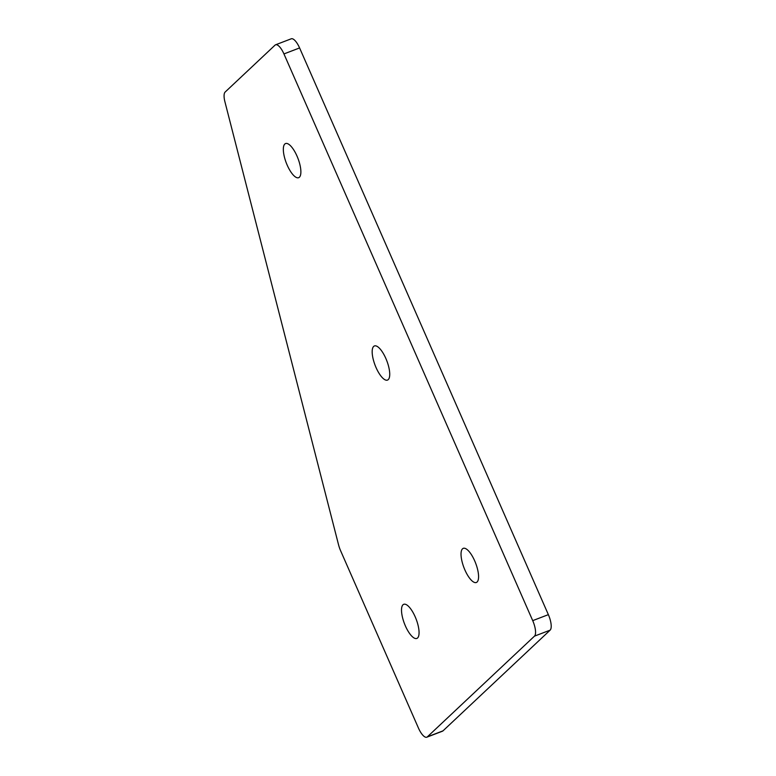 <?xml version="1.0" encoding="UTF-8"?>
<svg xmlns="http://www.w3.org/2000/svg" width="776" height="776" viewBox="0 0 776 776"><rect width="100%" height="100%" fill="white"/><g stroke="black" fill="none" stroke-linecap="round" stroke-linejoin="round"><path stroke-width="1.16" d="M299.39 177.219A18.285 6.256 -111 0 0 297.48 157.198A18.285 6.256 -111 0 0 285.568 143.55A18.285 6.256 -111 0 0 284.821 144.026A18.285 6.256 -111 0 0 286.732 164.046A18.285 6.256 -111 0 0 298.644 177.694A18.285 6.256 -111 0 0 299.39 177.219M388.243 379.619A18.285 6.256 -111 0 0 386.332 359.598A18.285 6.256 -111 0 0 374.42 345.95A18.285 6.256 -111 0 0 373.663 346.426A18.285 6.256 -111 0 0 375.574 366.447A18.285 6.256 -111 0 0 387.486 380.095A18.285 6.256 -111 0 0 388.243 379.619M417.575 637.969A18.285 6.256 -111 0 0 415.664 617.948A18.285 6.256 -111 0 0 403.753 604.3A18.285 6.256 -111 0 0 402.996 604.776A18.285 6.256 -111 0 0 404.907 624.787A18.285 6.256 -111 0 0 416.819 638.444A18.285 6.256 -111 0 0 417.575 637.969M477.085 582.019A18.285 6.256 -111 0 0 475.174 561.999A18.285 6.256 -111 0 0 463.262 548.341A18.285 6.256 -111 0 0 462.515 548.826A18.285 6.256 -111 0 0 464.426 568.837A18.285 6.256 -111 0 0 476.338 582.495A18.285 6.256 -111 0 0 477.085 582.019M275.587 44.795L291.243 38.8A13.376 4.578 69 0 1 299.594 47.937L283.948 53.932A13.376 4.578 -111 0 0 275.587 44.795A13.376 4.578 -111 0 0 275.043 45.144L225.156 92.034A13.376 4.578 -111 0 0 224.914 101.753L338.579 544.898A13.376 4.578 -111 0 0 340.586 550.688L418.448 728.063A13.376 4.578 -111 0 0 426.8 737.2A13.376 4.578 -111 0 0 427.353 736.851L534.47 636.145A13.376 4.578 -111 0 0 532.714 620.635L283.948 53.932M532.714 620.635L548.36 614.65L299.594 47.937M548.36 614.65A13.376 4.578 69 0 1 550.126 630.151L534.47 636.145M427.353 736.851L442.999 730.856L550.126 630.151M442.999 730.856A13.376 4.578 69 0 1 442.456 731.205L426.8 737.2"/></g></svg>
